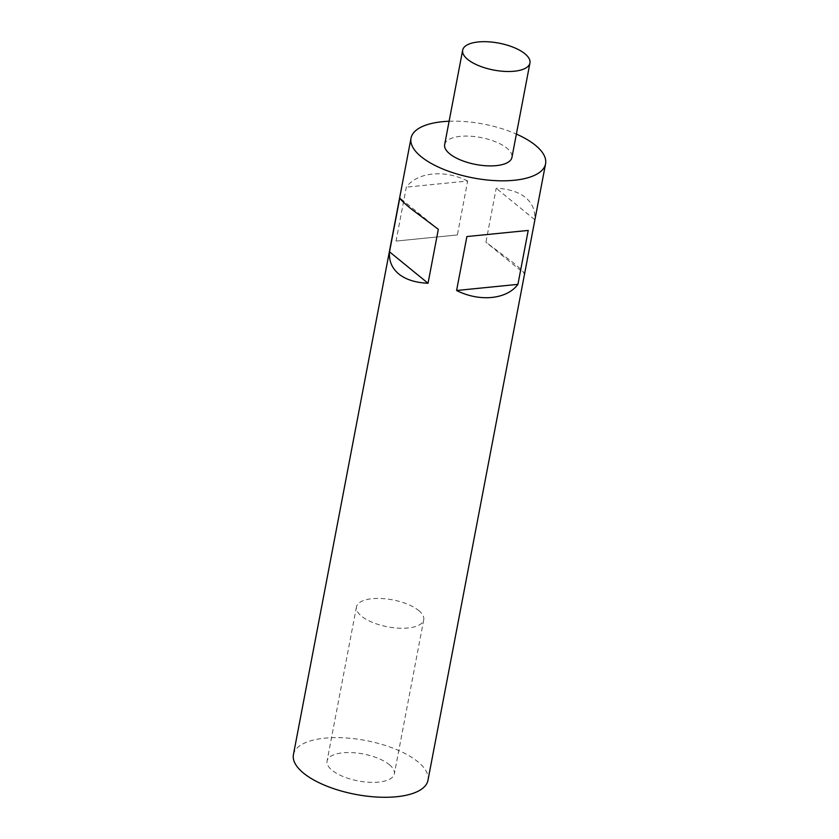 <?xml version="1.0" encoding="UTF-8"?>
<svg xmlns="http://www.w3.org/2000/svg" width="839" height="839" viewBox="0 0 839 839"><rect width="100%" height="100%" fill="white"/><g stroke="black" fill="none" stroke-linecap="round" stroke-linejoin="round"><path stroke-width="0.63" stroke-dasharray="4.2 3.15" d="M467.659 181.014C444.597 169.363 417.413 172.079 406.328 187.139L396.039 241.076L457.37 234.951L467.659 181.014L406.328 187.139M293.43 754.618A68.483 27.414 -169.2 0 1 344.514 737.859A68.483 27.414 -169.2 0 1 417.832 761.749A68.483 27.414 -169.2 0 1 427.974 780.291M449.106 121.246A68.483 27.414 -169.2 0 1 516.384 134.083M524.448 273.629L534.737 219.682C535.439 210.631 532.346 203.237 525.466 197.511C518.439 191.89 508.686 188.806 496.216 188.251L485.928 242.188L513.059 262.576C519.949 268.218 523.746 271.899 524.448 273.629L485.928 242.188M389.265 764.602A34.242 13.707 -169.2 0 1 394.34 773.873A34.242 13.707 -169.2 0 1 368.793 782.252A34.242 13.707 -169.2 0 1 332.139 770.307A34.242 13.707 -169.2 0 1 327.063 761.036A34.242 13.707 -169.2 0 1 352.611 752.656A34.242 13.707 -169.2 0 1 389.265 764.602M418.671 610.488A34.242 13.707 -169.2 0 1 423.737 619.748A34.242 13.707 -169.2 0 1 398.2 628.138A34.242 13.707 -169.2 0 1 361.536 616.193A34.242 13.707 -169.2 0 1 356.46 606.922A34.242 13.707 -169.2 0 1 382.007 598.543A34.242 13.707 -169.2 0 1 418.671 610.488M444.66 144.57A34.242 13.707 -169.2 0 1 460.359 136.348A34.242 13.707 -169.2 0 1 495.734 141.854A34.242 13.707 -169.2 0 1 511.937 157.407M438.325 229.309L399.804 197.878M534.737 219.682L496.216 188.251M396.039 241.076L457.37 234.951M423.737 619.748L394.34 773.873M356.46 606.922L327.063 761.036"/><path stroke-width="1.26" d="M516.384 134.083A68.483 27.414 -169.2 0 1 535.429 145.283A68.483 27.414 -169.2 0 1 545.57 163.825L427.974 780.291A68.483 27.414 -169.2 0 1 376.889 797.05A68.483 27.414 -169.2 0 1 303.571 773.159A68.483 27.414 -169.2 0 1 293.43 754.618L411.026 138.152A68.483 27.414 -169.2 0 1 449.106 121.246M428.037 283.257C415.567 282.701 405.814 279.607 398.787 273.986C391.918 268.27 388.824 260.877 389.516 251.815L399.804 197.878C400.507 199.609 404.314 203.29 411.204 208.921L438.325 229.309L428.037 283.257L389.516 251.815M545.57 163.825A68.483 27.414 -169.2 0 1 494.486 180.584A68.483 27.414 -169.2 0 1 421.168 156.694A68.483 27.414 -169.2 0 1 411.026 138.152M478.366 41.95A34.242 13.707 10.8 0 0 462.667 50.172A34.242 13.707 10.8 0 0 478.87 65.725A34.242 13.707 10.8 0 0 514.244 71.231A34.242 13.707 10.8 0 0 529.944 63.009A34.242 13.707 10.8 0 0 513.741 47.456A34.242 13.707 10.8 0 0 478.366 41.95M529.944 63.009L511.937 157.407A34.242 13.707 -169.2 0 1 496.237 165.629A34.242 13.707 -169.2 0 1 460.863 160.123A34.242 13.707 -169.2 0 1 444.66 144.57L462.667 50.172M456.594 290.493L466.883 236.556L528.213 230.431L517.925 284.369C506.85 299.429 479.656 302.145 456.594 290.493L517.925 284.369M466.883 236.556L528.213 230.431"/></g></svg>

